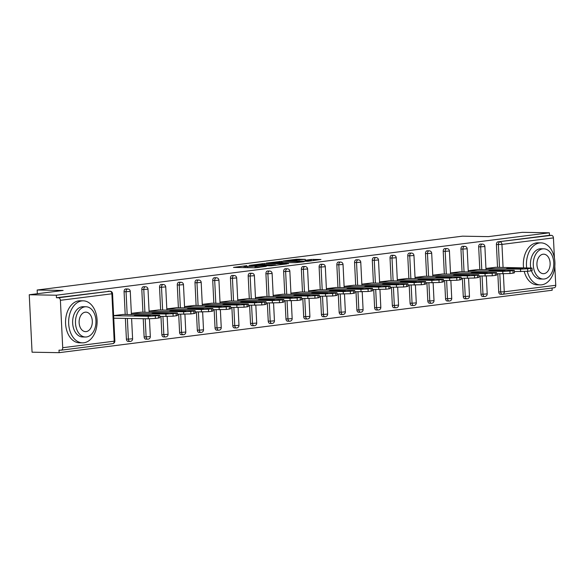 <?xml version="1.0" encoding="UTF-8"?>
<svg xmlns="http://www.w3.org/2000/svg" width="585" height="585" viewBox="0 0 585 585"><rect width="100%" height="100%" fill="white"/><g stroke="black" fill="none" stroke-linecap="round" stroke-linejoin="round"><path stroke-width="0.88" d="M246.855 265.663L233.473 267.411L255.309 267.784L266.255 266.329A5.28 0.38 -2.8 0 1 258.804 266.716L256.983 266.68A5.28 0.38 -2.8 0 1 255.279 266.489A5.28 0.38 -2.8 0 1 256.676 266.16L254.972 266.131A5.28 0.38 -2.8 0 1 247.521 266.519L245.707 266.489A5.28 0.38 -2.8 0 1 243.996 266.292A5.28 0.38 -2.8 0 1 245.393 265.97L246.855 265.663M305.348 259.367L296.792 259.214L283.198 260.983L307.893 261.305L320.96 259.469L311.235 259.462L305.165 260.281L310.789 260.566L303.396 261.159L287.593 260.749L305.348 259.367M62.712 347.709L114.199 341.187L111.881 293.794L60.394 300.31L62.712 347.709A2.523 1.843 -97.2 0 1 61.176 350.174A2.523 1.843 -97.2 0 1 60.986 350.188L59.005 350.152L59.129 352.667L32.058 352.199L29.25 294.752L63.121 290.467L37.162 290.014L462.457 236.172L488.416 236.625L522.288 232.333L549.352 232.801L56.321 295.22L56.438 297.728L58.42 297.765L109.907 291.25L56.438 297.728M29.25 294.752L56.321 295.22M264.427 263.491L249.034 265.436L270.87 265.817L286.796 263.923L264.427 263.491L264.486 264.617M266.285 263.082L281.78 261.29L304.149 261.729L295.747 262.665L284.566 262.628L280.39 263.206L288.58 263.623L266.292 263.243M37.162 290.014L37.345 293.728M60.394 300.31A2.523 1.843 -97.2 0 0 58.42 297.765M549.352 232.801L549.476 235.316L551.458 235.345A2.523 1.843 82.8 0 1 553.432 237.89L554.419 258.043M554.814 266.204L555.75 285.29A2.523 1.843 82.8 0 1 554.214 287.761A2.523 1.843 82.8 0 1 554.017 287.769M552.057 288.032L552.167 290.248L59.129 352.667M123.413 314.43L113.622 315.6M500.555 294.255A2.523 1.711 -89 0 1 500.387 294.262A2.523 1.711 -89 0 1 498.727 291.959L497.842 273.809M497.521 267.323L496.409 244.559A2.523 1.711 -89 0 1 497.989 241.832L551.458 235.345M549.476 235.316L497.989 241.832M479.795 269.568L478.676 246.804A2.523 1.711 -89 0 1 480.263 244.077A2.523 1.711 -89 0 1 480.431 244.069A2.523 1.711 -89 0 1 480.592 244.084M482.822 296.5A2.523 1.711 -89 0 1 482.662 296.507A2.523 1.711 -89 0 1 480.994 294.204L480.109 276.054M462.062 271.813L460.951 249.049A2.523 1.711 -89 0 1 462.53 246.322A2.523 1.711 -89 0 1 462.698 246.314A2.523 1.711 -89 0 1 462.867 246.329M465.097 298.745A2.523 1.711 -89 0 1 464.929 298.752A2.523 1.711 -89 0 1 463.269 296.449L462.377 278.299M444.329 274.058L443.218 251.294A2.523 1.711 -89 0 1 444.797 248.566A2.523 1.711 -89 0 1 444.966 248.559A2.523 1.711 -89 0 1 445.134 248.574M447.364 300.99A2.523 1.711 -89 0 1 447.196 300.997A2.523 1.711 -89 0 1 445.536 298.694L444.651 280.544M426.604 276.303L425.492 253.539A2.523 1.711 -89 0 1 427.072 250.811A2.523 1.711 -89 0 1 427.24 250.804A2.523 1.711 -89 0 1 427.401 250.819M429.631 303.235A2.523 1.711 -89 0 1 429.47 303.242A2.523 1.711 -89 0 1 427.81 300.939L426.918 282.789M408.871 278.548L407.76 255.784A2.523 1.711 -89 0 1 409.339 253.056A2.523 1.711 -89 0 1 409.507 253.049A2.523 1.711 -89 0 1 409.675 253.064M411.906 305.48A2.523 1.711 -89 0 1 411.738 305.487A2.523 1.711 -89 0 1 410.078 303.184L409.186 285.034M391.138 280.793L390.027 258.029A2.523 1.711 -89 0 1 391.614 255.301A2.523 1.711 -89 0 1 391.774 255.294A2.523 1.711 -89 0 1 391.943 255.309M394.173 307.725A2.523 1.711 -89 0 1 394.005 307.732A2.523 1.711 -89 0 1 392.345 305.428L391.46 287.279M373.413 283.03L372.301 260.274A2.523 1.711 -89 0 1 373.881 257.546A2.523 1.711 -89 0 1 374.049 257.532A2.523 1.711 -89 0 1 374.21 257.546M376.447 309.97A2.523 1.711 -89 0 1 376.279 309.977A2.523 1.711 -89 0 1 374.619 307.666L373.727 289.524M355.68 285.275L354.568 262.519A2.523 1.711 -89 0 1 356.148 259.791A2.523 1.711 -89 0 1 356.316 259.777A2.523 1.711 -89 0 1 356.484 259.791M358.715 312.207A2.523 1.711 -89 0 1 358.546 312.222A2.523 1.711 -89 0 1 356.887 309.911L356.002 291.769M337.954 287.52L336.836 264.764A2.523 1.711 -89 0 1 338.423 262.036A2.523 1.711 -89 0 1 338.583 262.022A2.523 1.711 -89 0 1 338.752 262.036M340.982 314.452A2.523 1.711 -89 0 1 340.814 314.467A2.523 1.711 -89 0 1 339.154 312.156L338.269 294.014M320.222 289.765L319.11 267.009A2.523 1.711 -89 0 1 320.69 264.281A2.523 1.711 -89 0 1 320.858 264.266A2.523 1.711 -89 0 1 321.019 264.281M323.256 316.697A2.523 1.711 -89 0 1 323.088 316.712A2.523 1.711 -89 0 1 321.428 314.401L320.536 296.259M302.489 292.01L301.377 269.254A2.523 1.711 -89 0 1 302.957 266.526A2.523 1.711 -89 0 1 303.125 266.511A2.523 1.711 -89 0 1 303.293 266.526M305.524 318.942A2.523 1.711 -89 0 1 305.355 318.957A2.523 1.711 -89 0 1 303.695 316.646L302.811 298.504M284.763 294.255L283.645 271.498A2.523 1.711 -89 0 1 285.231 268.764A2.523 1.711 -89 0 1 285.392 268.756A2.523 1.711 -89 0 1 285.56 268.771M287.791 321.187A2.523 1.711 -89 0 1 287.63 321.202A2.523 1.711 -89 0 1 285.963 318.891L285.078 300.748M267.031 296.5L265.919 273.736A2.523 1.711 -89 0 1 267.499 271.009A2.523 1.711 -89 0 1 267.667 271.001A2.523 1.711 -89 0 1 267.828 271.016M270.065 323.432A2.523 1.711 -89 0 1 269.897 323.439A2.523 1.711 -89 0 1 268.237 321.136L267.345 302.986M249.298 298.745L248.186 275.981A2.523 1.711 -89 0 1 249.766 273.253A2.523 1.711 -89 0 1 249.934 273.246A2.523 1.711 -89 0 1 250.102 273.261M252.332 325.677A2.523 1.711 -89 0 1 252.164 325.684A2.523 1.711 -89 0 1 250.504 323.381L249.619 305.231M231.572 300.99L230.453 278.226A2.523 1.711 -89 0 1 232.04 275.498A2.523 1.711 -89 0 1 232.208 275.491A2.523 1.711 -89 0 1 232.369 275.506M234.6 327.922A2.523 1.711 -89 0 1 234.439 327.929A2.523 1.711 -89 0 1 232.771 325.626L231.887 307.476M213.839 303.235L212.728 280.471A2.523 1.711 -89 0 1 214.307 277.743A2.523 1.711 -89 0 1 214.476 277.736A2.523 1.711 -89 0 1 214.644 277.751M216.874 330.167A2.523 1.711 -89 0 1 216.706 330.174A2.523 1.711 -89 0 1 215.046 327.871L214.154 309.721M196.107 305.48L194.995 282.716A2.523 1.711 -89 0 1 196.575 279.988A2.523 1.711 -89 0 1 196.743 279.981A2.523 1.711 -89 0 1 196.911 279.996M199.141 332.412A2.523 1.711 -89 0 1 198.973 332.419A2.523 1.711 -89 0 1 197.313 330.115L196.428 311.966M178.381 307.725L177.27 284.961A2.523 1.711 -89 0 1 178.849 282.233A2.523 1.711 -89 0 1 179.017 282.226A2.523 1.711 -89 0 1 179.178 282.241M181.409 334.657A2.523 1.711 -89 0 1 181.248 334.664A2.523 1.711 -89 0 1 179.588 332.36L178.696 314.211M160.648 309.97L159.537 287.206A2.523 1.711 -89 0 1 161.116 284.478A2.523 1.711 -89 0 1 161.284 284.471A2.523 1.711 -89 0 1 161.453 284.486M163.683 336.901A2.523 1.711 -89 0 1 163.515 336.909A2.523 1.711 -89 0 1 161.855 334.605L160.963 316.456M142.915 312.214L141.804 289.451A2.523 1.711 -89 0 1 143.391 286.723A2.523 1.711 -89 0 1 143.552 286.716A2.523 1.711 -89 0 1 143.72 286.73M145.95 339.146A2.523 1.711 -89 0 1 145.782 339.154A2.523 1.711 -89 0 1 144.122 336.85L143.237 318.701M125.19 314.459L124.078 291.696A2.523 1.711 -89 0 1 125.658 288.968A2.523 1.711 -89 0 1 125.826 288.961A2.523 1.711 -89 0 1 125.987 288.975M128.225 341.391A2.523 1.711 -89 0 1 128.056 341.399A2.523 1.711 -89 0 1 126.397 339.095L125.38 318.394M141.146 312.185L131.354 313.355M158.871 309.94L149.08 311.11M176.604 307.695L166.813 308.865M194.337 305.45L184.538 306.62M212.062 303.205L202.271 304.375M229.795 300.961L220.004 302.131M247.528 298.716L237.729 299.893M265.254 296.471L255.462 297.648M282.986 294.226L273.195 295.403M300.719 291.981L290.92 293.158M318.445 289.736L308.653 290.913M336.178 287.491L326.386 288.668M353.91 285.246L344.112 286.423M371.636 283.001L361.844 284.178M389.369 280.756L379.577 281.933M407.094 278.511L397.303 279.688M424.827 276.266L415.036 277.444M442.56 274.021L432.761 275.199M460.285 271.784L450.494 272.954M478.018 269.539L468.227 270.709M495.751 267.294L485.952 268.464M255.279 266.489L255.257 267.784M275.849 265.356L275.74 264.976A5.28 0.38 -2.8 0 0 274.036 264.786L260.932 264.559A5.28 0.38 -2.8 0 0 253.48 264.946L274.35 265.305A5.28 0.38 -2.8 0 0 275.74 264.976M277.7 262.351L270.307 262.95L279.125 263.075L283.301 262.504L277.7 262.351M155.413 318.423L158.484 318.035L158.359 315.52L155.288 315.907L155.413 318.423L148.297 318.788L113.746 318.196M158.359 315.52L159.69 315.213L159.807 317.721L158.484 318.035M148.297 318.788L148.173 316.273L113.622 315.681M148.173 316.273L155.288 315.907M159.69 315.213L122.96 314.423M134.192 315.71L139.53 315.03L150.447 315.344L143.83 315.878L134.192 315.71M173.145 316.178L176.209 315.79L176.085 313.275L173.021 313.662L173.145 316.178L159.749 316.434M176.085 313.275L177.416 312.968L177.54 315.476L176.209 315.79M166.023 316.543L165.899 314.035L131.354 313.436M165.899 314.035L173.021 313.662M177.416 312.968L140.685 312.178M151.924 313.465L157.263 312.785L168.18 313.099L161.562 313.633L151.924 313.465M190.871 313.933L193.942 313.545L193.818 311.03L190.747 311.417L190.871 313.933L177.474 314.189M193.818 311.03L195.149 310.723L195.273 313.231L193.942 313.545M183.756 314.299L183.631 311.79L149.087 311.191M183.631 311.79L190.747 311.417M195.149 310.723L158.418 309.933M169.65 311.22L174.995 310.54L185.906 310.854L179.295 311.388L169.65 311.22M208.604 311.688L211.668 311.3L211.551 308.785L208.479 309.173L208.604 311.688L195.207 311.944M211.551 308.785L212.874 308.478L212.998 310.986L211.668 311.3M201.481 312.054L201.364 309.545L166.813 308.946M201.364 309.545L208.479 309.173M212.874 308.478L176.151 307.688M187.383 308.975L192.721 308.295L203.638 308.609L197.021 309.143L187.383 308.975M226.329 309.443L229.4 309.055L229.276 306.54L226.212 306.928L226.329 309.443L212.94 309.699M229.276 306.54L230.607 306.233L230.731 308.741L229.4 309.055M219.214 309.809L219.09 307.3L184.546 306.701M219.09 307.3L226.212 306.928M230.607 306.233L193.876 305.443M205.108 306.73L210.454 306.057L221.371 306.364L214.754 306.898L205.108 306.73M244.062 307.198L247.133 306.811L247.009 304.295L243.938 304.683L244.062 307.198L230.665 307.454M247.009 304.295L248.34 303.988L248.464 306.496L247.133 306.811M236.947 307.564L236.823 305.056L202.278 304.456M236.823 305.056L243.938 304.683M248.34 303.988L211.609 303.198M222.841 304.485L228.187 303.812L239.097 304.12L232.486 304.653L222.841 304.485M83.904 342.773A21.016 14.245 91 0 0 97.117 321.063A21.016 14.245 91 0 0 83.238 300.829A21.016 14.245 91 0 0 81.856 300.909A21.016 14.245 91 0 0 68.642 322.62A21.016 14.245 91 0 0 82.514 342.854A21.016 14.245 91 0 0 83.904 342.773M83.238 300.829L80.152 300.778A21.016 14.245 91 0 0 78.763 300.851A21.016 14.245 91 0 0 65.549 322.569A21.016 14.245 91 0 0 79.428 342.803L82.514 342.854M85.461 337.018L82.617 336.967A15.13 10.252 -89 0 1 72.628 322.401A15.13 10.252 -89 0 1 82.141 306.767A15.13 10.252 -89 0 1 83.143 306.715L85.98 306.759A15.13 10.252 91 0 0 84.986 306.818A15.13 10.252 91 0 0 75.472 322.452A15.13 10.252 91 0 0 85.461 337.018A15.13 10.252 91 0 0 86.463 336.967A15.13 10.252 91 0 0 95.977 321.333A15.13 10.252 91 0 0 85.98 306.759M85.249 312.178A9.748 6.61 91 0 0 79.114 322.255A9.748 6.61 91 0 0 85.556 331.636A9.748 6.61 91 0 0 86.2 331.607A9.748 6.61 91 0 0 92.328 321.531A9.748 6.61 91 0 0 85.893 312.141A9.748 6.61 91 0 0 85.249 312.178M527.297 271.338A21.016 14.245 91 0 0 540.321 284.895A21.016 14.245 91 0 0 541.703 284.822A21.016 14.245 91 0 0 554.924 263.111A21.016 14.245 91 0 0 541.045 242.877A21.016 14.245 91 0 0 539.655 242.951A21.016 14.245 91 0 0 526.654 267.828M541.045 242.877L537.951 242.819A21.016 14.245 91 0 0 536.569 242.899A21.016 14.245 91 0 0 523.568 267.769M530.756 267.901A15.13 10.252 -89 0 1 539.948 248.815A15.13 10.252 -89 0 1 540.942 248.757L543.787 248.808A15.13 10.252 91 0 0 542.785 248.859A15.13 10.252 91 0 0 533.271 264.493A15.13 10.252 91 0 0 543.268 279.06A15.13 10.252 91 0 0 544.262 279.008A15.13 10.252 91 0 0 553.776 263.374A15.13 10.252 91 0 0 543.787 248.808M543.048 254.219A9.748 6.61 91 0 0 536.92 264.296A9.748 6.61 91 0 0 543.355 273.685A9.748 6.61 91 0 0 543.999 273.648A9.748 6.61 91 0 0 550.134 263.572A9.748 6.61 91 0 0 543.692 254.183A9.748 6.61 91 0 0 543.048 254.219M543.268 279.06L540.423 279.016A15.13 10.252 -89 0 1 531.494 270.796M524.277 271.572A21.016 14.245 91 0 0 537.227 284.844L540.321 284.895M261.795 304.953L264.859 304.566L264.742 302.05L261.67 302.438L261.795 304.953L248.398 305.216M264.742 302.05L266.065 301.743L266.19 304.251L264.859 304.566M254.672 305.319L254.555 302.811L220.004 302.211M254.555 302.811L261.67 302.438M266.065 301.743L229.335 300.953M240.574 302.24L245.912 301.567L256.83 301.875L250.212 302.408L240.574 302.24M279.52 302.708L282.592 302.321L282.467 299.805L279.403 300.2L279.52 302.708L266.131 302.971M282.467 299.805L283.798 299.498L283.922 302.014L282.592 302.321M272.405 303.074L272.281 300.566L237.737 299.966M272.281 300.566L279.403 300.2M283.798 299.498L247.067 298.708M258.299 299.995L263.645 299.323L274.562 299.63L267.945 300.163L258.299 299.995M297.253 300.463L300.324 300.076L300.2 297.56L297.129 297.955L297.253 300.463L283.857 300.727M300.2 297.56L301.531 297.253L301.648 299.769L300.324 300.076M290.138 300.829L290.014 298.321L255.469 297.721M290.014 298.321L297.129 297.955M301.531 297.253L264.8 296.463M276.032 297.75L281.378 297.078L292.288 297.385L285.67 297.919L276.032 297.75M314.986 298.218L318.05 297.831L317.933 295.323L314.862 295.71L314.986 298.218L301.589 298.482M317.933 295.323L319.256 295.008L319.381 297.524L318.05 297.831M307.864 298.584L307.747 296.076L273.195 295.476M307.747 296.076L314.862 295.71M319.256 295.008L282.526 294.218M293.765 295.505L299.103 294.833L310.021 295.14L303.403 295.674L293.765 295.505M332.711 295.973L335.783 295.586L335.658 293.078L332.594 293.465L332.711 295.973L319.322 296.237M335.658 293.078L336.989 292.763L337.114 295.279L335.783 295.586M325.596 296.346L325.472 293.831L290.928 293.239M325.472 293.831L332.594 293.465M336.989 292.763L300.259 291.973M311.491 293.26L316.836 292.588L327.754 292.895L321.136 293.429L311.491 293.26M350.444 293.728L353.515 293.341L353.391 290.833L350.32 291.22L350.444 293.728L337.048 293.992M353.391 290.833L354.722 290.518L354.839 293.034L353.515 293.341M343.329 294.101L343.205 291.586L308.653 290.994M343.205 291.586L350.32 291.22M354.722 290.518L317.991 289.729M329.223 291.016L334.561 290.343L345.479 290.65L338.861 291.184L329.223 291.016M368.177 291.484L371.241 291.096L371.117 288.588L368.053 288.975L368.177 291.484L354.781 291.747M371.117 288.588L372.448 288.273L372.572 290.789L371.241 291.096M361.055 291.856L360.93 289.341L326.386 288.749M360.93 289.341L368.053 288.975M372.448 288.273L335.717 287.484M346.956 288.771L352.294 288.098L363.212 288.412L356.594 288.939L346.956 288.771M385.903 289.239L388.974 288.851L388.849 286.343L385.778 286.73L385.903 289.239L372.506 289.502M388.849 286.343L390.18 286.028L390.305 288.544L388.974 288.851M378.787 289.612L378.663 287.096L344.119 286.504M378.663 287.096L385.778 286.73M390.18 286.028L353.45 285.239M364.682 286.526L370.027 285.853L380.945 286.167L374.327 286.694L364.682 286.526M403.635 286.994L406.707 286.606L406.582 284.098L403.511 284.486L403.635 286.994L390.239 287.257M406.582 284.098L407.913 283.783L408.03 286.299L406.707 286.606M396.52 287.367L396.396 284.851L361.844 284.259M396.396 284.851L403.511 284.486M407.913 283.783L371.183 282.994M382.414 284.281L387.753 283.608L398.67 283.922L392.052 284.449L382.414 284.281M421.368 284.749L424.432 284.361L424.308 281.853L421.244 282.241L421.368 284.749L407.972 285.012M424.308 281.853L425.639 281.539L425.763 284.054L424.432 284.361M414.246 285.122L414.122 282.606L379.577 282.014M414.122 282.606L421.244 282.241M425.639 281.539L388.908 280.749M400.147 282.043L405.485 281.363L416.403 281.677L409.785 282.204L400.147 282.043M439.094 282.511L442.165 282.116L442.041 279.608L438.969 279.996L439.094 282.511L425.697 282.767M442.041 279.608L443.372 279.294L443.496 281.809L442.165 282.116M431.979 282.877L431.854 280.361L397.31 279.769M431.854 280.361L438.969 279.996M443.372 279.294L406.641 278.504M417.873 279.798L423.218 279.118L434.128 279.433L427.518 279.959L417.873 279.798M456.827 280.266L459.89 279.871L459.773 277.363L456.702 277.751L456.827 280.266L443.43 280.522M459.773 277.363L461.097 277.049L461.221 279.564L459.89 279.871M449.704 280.632L449.587 278.116L415.036 277.524M449.587 278.116L456.702 277.751M461.097 277.049L424.374 276.259M435.606 277.553L440.944 276.873L451.861 277.188L445.243 277.714L435.606 277.553M474.552 278.021L477.623 277.634L477.499 275.118L474.435 275.506L474.552 278.021L461.163 278.277M477.499 275.118L478.83 274.811L478.954 277.319L477.623 277.634M467.437 278.387L467.313 275.871L432.768 275.279M467.313 275.871L474.435 275.506M478.83 274.811L442.099 274.014M453.331 275.308L458.677 274.628L469.594 274.943L462.976 275.469L453.331 275.308M492.285 275.776L495.356 275.389L495.232 272.873L492.16 273.261L492.285 275.776L478.888 276.032M495.232 272.873L496.563 272.566L496.687 275.074L495.356 275.389M485.17 276.142L485.045 273.626L450.501 273.034M485.045 273.626L492.16 273.261M496.563 272.566L459.832 271.769M471.064 273.063L476.409 272.383L487.32 272.698L480.709 273.224L471.064 273.063M510.018 273.531L513.082 273.144L512.965 270.628L509.893 271.016L510.018 273.531L496.621 273.787M512.965 270.628L514.288 270.321L514.412 272.829L513.082 273.144M502.895 273.897L502.778 271.381L468.227 270.789M502.778 271.381L509.893 271.016M514.288 270.321L477.557 269.531M488.797 270.818L494.135 270.138L505.052 270.453L498.435 270.987L488.797 270.818M527.743 271.286L530.814 270.899L530.69 268.383L527.626 268.771L527.743 271.286L514.354 271.542M530.69 268.383L532.021 268.076L532.145 270.584L530.814 270.899M520.628 271.652L520.504 269.144L485.959 268.544M520.504 269.144L527.626 268.771M532.021 268.076L495.29 267.286M506.522 268.573L511.868 267.893L522.785 268.208L516.167 268.742L506.522 268.573M112.466 343.666A2.523 1.843 -97.2 0 0 112.664 343.658A2.523 1.843 -97.2 0 0 114.199 341.187L114.865 341.033L112.547 293.633A2.523 2.523 0 0 0 110.068 291.235A2.523 1.711 -89 0 0 109.907 291.25A2.523 1.843 -97.2 0 1 111.881 293.794L112.547 293.633M553.432 237.89L501.945 244.413L503.071 267.418M503.385 273.904L504.263 291.805L555.75 285.29M498.727 291.959L504.263 291.805A2.523 1.843 82.8 0 1 502.727 294.277A2.523 1.843 82.8 0 1 502.53 294.292A2.523 1.711 -89 0 1 502.369 294.299A2.523 1.711 -89 0 1 500.709 291.988L499.817 273.846M499.502 267.352L498.391 244.596A2.523 1.711 91 0 1 499.97 241.868A2.523 1.843 82.8 0 1 501.945 244.413L496.409 244.559M126.397 339.095L128.371 339.124L127.362 318.43M127.164 314.489L126.053 291.732L124.078 291.696M127.632 289.005A2.523 1.711 91 0 0 126.053 291.732L130.279 291.389A2.523 2.523 0 0 0 127.801 288.99A2.523 1.711 -89 0 0 127.632 289.005M132.598 338.788L128.371 339.124A2.523 1.711 -89 0 0 130.031 341.435A2.523 2.523 0 0 0 132.598 338.788L131.603 318.503M130.199 341.421A2.523 1.711 -89 0 1 130.031 341.435L128.056 341.399M144.122 336.85L146.104 336.88L145.212 318.737M144.897 312.251L143.786 289.487L141.804 289.451M161.855 334.605L163.829 334.642L162.944 316.492M162.63 310.006L161.511 287.242L159.537 287.206M179.588 332.36L181.562 332.397L180.677 314.247M180.355 307.761L179.244 284.997L177.27 284.961M197.313 330.115L199.295 330.152L198.403 312.002M198.088 305.516L196.977 282.752L194.995 282.716M215.046 327.871L217.02 327.907L216.136 309.757M215.814 303.271L214.702 280.507L212.728 280.471M232.771 325.626L234.753 325.662L233.868 307.513M233.547 301.026L232.435 278.263L230.453 278.226M250.504 323.381L252.486 323.417L251.594 305.268M251.279 298.781L250.168 276.018L248.186 275.981M268.237 321.136L270.211 321.172L269.327 303.023M269.005 296.536L267.893 273.773L265.919 273.736M285.963 318.891L287.944 318.927L287.052 300.778M286.738 294.292L285.626 271.528L283.645 271.498M303.695 316.646L305.67 316.682L304.785 298.533M304.471 292.047L303.352 269.283L301.377 269.254M321.428 314.401L323.403 314.438L322.518 296.288M322.196 289.802L321.085 267.038L319.11 267.009M339.154 312.156L341.135 312.193L340.243 294.043M339.929 287.557L338.817 264.793L336.836 264.764M356.887 309.911L358.861 309.948L357.976 291.798M357.662 285.312L356.543 262.548L354.568 262.519M374.619 307.666L376.594 307.703L375.709 289.553M375.387 283.067L374.276 260.303L372.301 260.274M392.345 305.428L394.327 305.458L393.434 287.308M393.12 280.822L392.009 258.058L390.027 258.029M410.078 303.184L412.052 303.213L411.167 285.07M410.853 278.577L409.734 255.82L407.76 255.784M427.81 300.939L429.785 300.968L428.9 282.826M428.578 276.332L427.467 253.576L425.492 253.539M445.536 298.694L447.518 298.723L446.626 280.581M446.311 274.087L445.2 251.331L443.218 251.294M463.269 296.449L465.243 296.478L464.358 278.336M464.037 271.842L462.925 249.086L460.951 249.049M480.994 294.204L482.976 294.233L482.091 276.091M481.769 269.597L480.658 246.841L478.676 246.804M145.365 286.76A2.523 1.711 91 0 0 143.786 289.487L148.005 289.144A2.523 2.523 0 0 0 145.533 286.752A2.523 1.711 -89 0 0 145.365 286.76M150.323 336.543L146.104 336.88A2.523 1.711 -89 0 0 147.764 339.19A2.523 2.523 0 0 0 150.323 336.543L149.453 318.788M147.932 339.183A2.523 1.711 -89 0 1 147.764 339.19L145.782 339.154M163.098 284.515A2.523 1.711 91 0 0 161.511 287.242L165.738 286.899A2.523 2.523 0 0 0 163.259 284.507A2.523 1.711 -89 0 0 163.098 284.515M168.056 334.298L163.829 334.642A2.523 1.711 -89 0 0 165.496 336.945A2.523 2.523 0 0 0 168.056 334.298L167.186 316.543M165.657 336.938A2.523 1.711 -89 0 1 165.496 336.945L163.515 336.909M180.823 282.27A2.523 1.711 91 0 0 179.244 284.997L183.471 284.661A2.523 2.523 0 0 0 180.992 282.262A2.523 1.711 -89 0 0 180.823 282.27M185.789 332.053L181.562 332.397A2.523 1.711 -89 0 0 183.222 334.7A2.523 2.523 0 0 0 185.789 332.053L184.918 314.299M183.39 334.693A2.523 1.711 -89 0 1 183.222 334.7L181.248 334.664M198.556 280.025A2.523 1.711 91 0 0 196.977 282.752L201.196 282.416A2.523 2.523 0 0 0 198.724 280.018A2.523 1.711 -89 0 0 198.556 280.025M203.514 329.808L199.295 330.152A2.523 1.711 -89 0 0 200.955 332.455A2.523 2.523 0 0 0 203.514 329.808L202.644 312.054M201.123 332.448A2.523 1.711 -89 0 1 200.955 332.455L198.973 332.419M216.289 277.78A2.523 1.711 91 0 0 214.702 280.507L218.929 280.171A2.523 2.523 0 0 0 216.45 277.773A2.523 1.711 -89 0 0 216.289 277.78M221.247 327.563L217.02 327.907A2.523 1.711 -89 0 0 218.68 330.211A2.523 2.523 0 0 0 221.247 327.563L220.377 309.809M218.848 330.203A2.523 1.711 -89 0 1 218.68 330.211L216.706 330.174M234.015 275.535A2.523 1.711 91 0 0 232.435 278.263L236.654 277.926A2.523 2.523 0 0 0 234.183 275.528A2.523 1.711 -89 0 0 234.015 275.535M238.972 325.318L234.753 325.662A2.523 1.711 -89 0 0 236.413 327.966A2.523 2.523 0 0 0 238.972 325.318L238.11 307.564M236.581 327.958A2.523 1.711 -89 0 1 236.413 327.966L234.439 327.929M251.747 273.29A2.523 1.711 91 0 0 250.168 276.018L254.387 275.681A2.523 2.523 0 0 0 251.916 273.283A2.523 1.711 -89 0 0 251.747 273.29M256.705 323.074L252.486 323.417A2.523 1.711 -89 0 0 254.146 325.721A2.523 2.523 0 0 0 256.705 323.074L255.835 305.319M254.307 325.713A2.523 1.711 -89 0 1 254.146 325.721L252.164 325.684M269.48 271.045A2.523 1.711 91 0 0 267.893 273.773L272.12 273.436A2.523 2.523 0 0 0 269.641 271.038A2.523 1.711 -89 0 0 269.48 271.045M274.438 320.829L270.211 321.172A2.523 1.711 -89 0 0 271.871 323.476A2.523 2.523 0 0 0 274.438 320.829L273.568 303.074M272.04 323.468A2.523 1.711 -89 0 1 271.871 323.476L269.897 323.439M287.206 268.8A2.523 1.711 91 0 0 285.626 271.528L289.846 271.191A2.523 2.523 0 0 0 287.374 268.793A2.523 1.711 -89 0 0 287.206 268.8M292.164 318.591L287.944 318.927A2.523 1.711 -89 0 0 289.604 321.231A2.523 2.523 0 0 0 292.164 318.591L291.301 300.836M289.772 321.223A2.523 1.711 -89 0 1 289.604 321.231L287.63 321.202M304.939 266.555A2.523 1.711 91 0 0 303.352 269.283L307.578 268.946A2.523 2.523 0 0 0 305.107 266.548A2.523 1.711 -89 0 0 304.939 266.555M309.896 316.346L305.67 316.682A2.523 1.711 -89 0 0 307.337 318.986A2.523 2.523 0 0 0 309.896 316.346L309.026 298.591M307.498 318.979A2.523 1.711 -89 0 1 307.337 318.986L305.355 318.957M322.664 264.31A2.523 1.711 91 0 0 321.085 267.038L325.311 266.702A2.523 2.523 0 0 0 322.832 264.303A2.523 1.711 -89 0 0 322.664 264.31M327.629 314.101L323.403 314.438A2.523 1.711 -89 0 0 325.063 316.741A2.523 2.523 0 0 0 327.629 314.101L326.759 296.346M325.231 316.734A2.523 1.711 -89 0 1 325.063 316.741L323.088 316.712M340.397 262.065A2.523 1.711 91 0 0 338.817 264.793L343.037 264.457A2.523 2.523 0 0 0 340.565 262.058A2.523 1.711 -89 0 0 340.397 262.065M345.355 311.856L341.135 312.193A2.523 1.711 -89 0 0 342.795 314.496A2.523 2.523 0 0 0 345.355 311.856L344.492 294.101M342.964 314.489A2.523 1.711 -89 0 1 342.795 314.496L340.814 314.467M358.13 259.82A2.523 1.711 91 0 0 356.543 262.548L360.769 262.212A2.523 2.523 0 0 0 358.291 259.813A2.523 1.711 -89 0 0 358.13 259.82M363.088 309.611L358.861 309.948A2.523 1.711 -89 0 0 360.528 312.251A2.523 2.523 0 0 0 363.088 309.611L362.217 291.856M360.689 312.244A2.523 1.711 -89 0 1 360.528 312.251L358.546 312.222M375.855 257.575A2.523 1.711 91 0 0 374.276 260.303L378.502 259.967A2.523 2.523 0 0 0 376.023 257.568A2.523 1.711 -89 0 0 375.855 257.575M380.82 307.366L376.594 307.703A2.523 1.711 -89 0 0 378.254 310.006A2.523 2.523 0 0 0 380.82 307.366L379.95 289.612M378.422 309.999A2.523 1.711 -89 0 1 378.254 310.006L376.279 309.977M393.588 255.331A2.523 1.711 91 0 0 392.009 258.058L396.228 257.722A2.523 2.523 0 0 0 393.756 255.323A2.523 1.711 -89 0 0 393.588 255.331M398.546 305.121L394.327 305.458A2.523 1.711 -89 0 0 395.986 307.761A2.523 2.523 0 0 0 398.546 305.121L397.676 287.367M396.155 307.754A2.523 1.711 -89 0 1 395.986 307.761L394.005 307.732M411.321 253.086A2.523 1.711 91 0 0 409.734 255.82L413.961 255.477A2.523 2.523 0 0 0 411.482 253.078A2.523 1.711 -89 0 0 411.321 253.086M416.279 302.876L412.052 303.213A2.523 1.711 -89 0 0 413.719 305.524A2.523 2.523 0 0 0 416.279 302.876L415.409 285.122M413.88 305.509A2.523 1.711 -89 0 1 413.719 305.524L411.738 305.487M429.046 250.848A2.523 1.711 91 0 0 427.467 253.576L431.693 253.232A2.523 2.523 0 0 0 429.214 250.833A2.523 1.711 -89 0 0 429.046 250.848M434.011 300.631L429.785 300.968A2.523 1.711 -89 0 0 431.445 303.279A2.523 2.523 0 0 0 434.011 300.631L433.141 282.877M431.613 303.264A2.523 1.711 -89 0 1 431.445 303.279L429.47 303.242M446.779 248.603A2.523 1.711 91 0 0 445.2 251.331L449.419 250.987A2.523 2.523 0 0 0 446.947 248.588A2.523 1.711 -89 0 0 446.779 248.603M451.737 298.387L447.518 298.723A2.523 1.711 -89 0 0 449.178 301.034A2.523 2.523 0 0 0 451.737 298.387L450.867 280.632M449.346 301.019A2.523 1.711 -89 0 1 449.178 301.034L447.196 300.997M464.512 246.358A2.523 1.711 91 0 0 462.925 249.086L467.152 248.742A2.523 2.523 0 0 0 464.673 246.343A2.523 1.711 -89 0 0 464.512 246.358M469.47 296.142L465.243 296.478A2.523 1.711 -89 0 0 466.903 298.789A2.523 2.523 0 0 0 469.47 296.142L468.6 278.387M467.071 298.774A2.523 1.711 -89 0 1 466.903 298.789L464.929 298.752M482.237 244.113A2.523 1.711 91 0 0 480.658 246.841L484.877 246.497A2.523 2.523 0 0 0 482.406 244.099A2.523 1.711 -89 0 0 482.237 244.113M487.195 293.897L482.976 294.233A2.523 1.711 -89 0 0 484.636 296.544A2.523 2.523 0 0 0 487.195 293.897L486.332 276.142M484.804 296.529A2.523 1.711 -89 0 1 484.636 296.544L482.662 296.507M245.758 267.623L245.707 266.489M247.579 267.652L247.521 266.519M255.053 267.776L254.972 266.131M257.034 267.725L256.983 266.68M258.848 267.513L258.804 266.716M262.146 264.581L262.102 263.608M279.498 262.387L279.447 261.415M281.831 262.424L281.78 261.29M279.147 263.462L279.125 263.075M311.3 260.873L311.235 259.462M313.618 260.574L313.56 259.345M296.844 260.186L296.792 259.214M299.176 260.135L299.125 259.096M139.574 315.798L139.53 315.03M149.197 315.615L149.175 315.198M157.299 313.56L157.263 312.785M166.922 313.37L166.9 312.953M175.032 311.315L174.995 310.54M184.655 311.125L184.633 310.708M192.757 309.07L192.721 308.295M202.388 308.88L202.366 308.463M210.49 306.825L210.454 306.057M220.114 306.635L220.092 306.218M228.223 304.58L228.187 303.812M237.846 304.39L237.824 303.973M245.949 302.335L245.912 301.567M255.572 302.145L255.557 301.728M263.681 300.09L263.645 299.323M273.305 299.9L273.283 299.483M281.414 297.845L281.378 297.078M291.037 297.655L291.016 297.238M299.14 295.601L299.103 294.833M308.763 295.41L308.748 295.001M316.873 293.356L316.836 292.588M326.496 293.165L326.474 292.756M334.605 291.111L334.561 290.343M344.229 290.92L344.207 290.511M352.331 288.866L352.294 288.098M361.954 288.676L361.939 288.266M370.064 286.621L370.027 285.853M379.687 286.431L379.665 286.021M387.797 284.376L387.753 283.608M397.42 284.186L397.398 283.776M405.522 282.131L405.485 281.363M415.145 281.941L415.123 281.531M423.255 279.886L423.218 279.118M432.878 279.696L432.856 279.286M440.98 277.641L440.944 276.873M450.611 277.458L450.589 277.041M458.713 275.396L458.677 274.628M468.336 275.213L468.314 274.796M476.446 273.151L476.409 272.383M486.069 272.968L486.047 272.551M494.171 270.906L494.135 270.138M503.795 270.723L503.78 270.307M511.904 268.669L511.868 267.893M521.528 268.478L521.506 268.062M61.176 350.174L112.664 343.658A2.523 2.523 0 0 0 114.865 341.033M500.387 294.262L502.369 294.299A2.523 2.523 0 0 0 502.727 294.277L554.214 287.761M108.093 291.206L110.068 291.235M131.413 314.562L130.279 291.389M125.826 288.961L127.801 288.99M149.138 312.324L148.005 289.144M143.552 286.716L145.533 286.752M166.871 310.079L165.738 286.899M161.284 284.471L163.259 284.507M184.604 307.834L183.471 284.661M179.017 282.226L180.992 282.262M202.33 305.589L201.196 282.416M196.743 279.981L198.724 280.018M220.062 303.344L218.929 280.171M214.476 277.736L216.45 277.773M237.788 301.099L236.654 277.926M232.208 275.491L234.183 275.528M255.521 298.855L254.387 275.681M249.934 273.246L251.916 273.283M273.253 296.61L272.12 273.436M267.667 271.001L269.641 271.038M290.979 294.365L289.846 271.191M285.392 268.756L287.374 268.793M308.712 292.12L307.578 268.946M303.125 266.511L305.107 266.548M326.445 289.875L325.311 266.702M320.858 264.266L322.832 264.303M344.17 287.63L343.037 264.457M338.583 262.022L340.565 262.058M361.903 285.385L360.769 262.212M356.316 259.777L358.291 259.813M379.636 283.14L378.502 259.967M374.049 257.532L376.023 257.568M397.361 280.895L396.228 257.722M391.774 255.294L393.756 255.323M415.094 278.65L413.961 255.477M409.507 253.049L411.482 253.078M432.827 276.405L431.693 253.232M427.24 250.804L429.214 250.833M450.552 274.16L449.419 250.987M444.966 248.559L446.947 248.588M468.285 271.915L467.152 248.742M462.698 246.314L464.673 246.343M486.011 269.67L484.877 246.497M480.431 244.069L482.406 244.099M244.062 267.594L243.996 266.292M287.615 261.115L287.593 260.749M310.81 260.932L310.789 260.566"/></g></svg>
